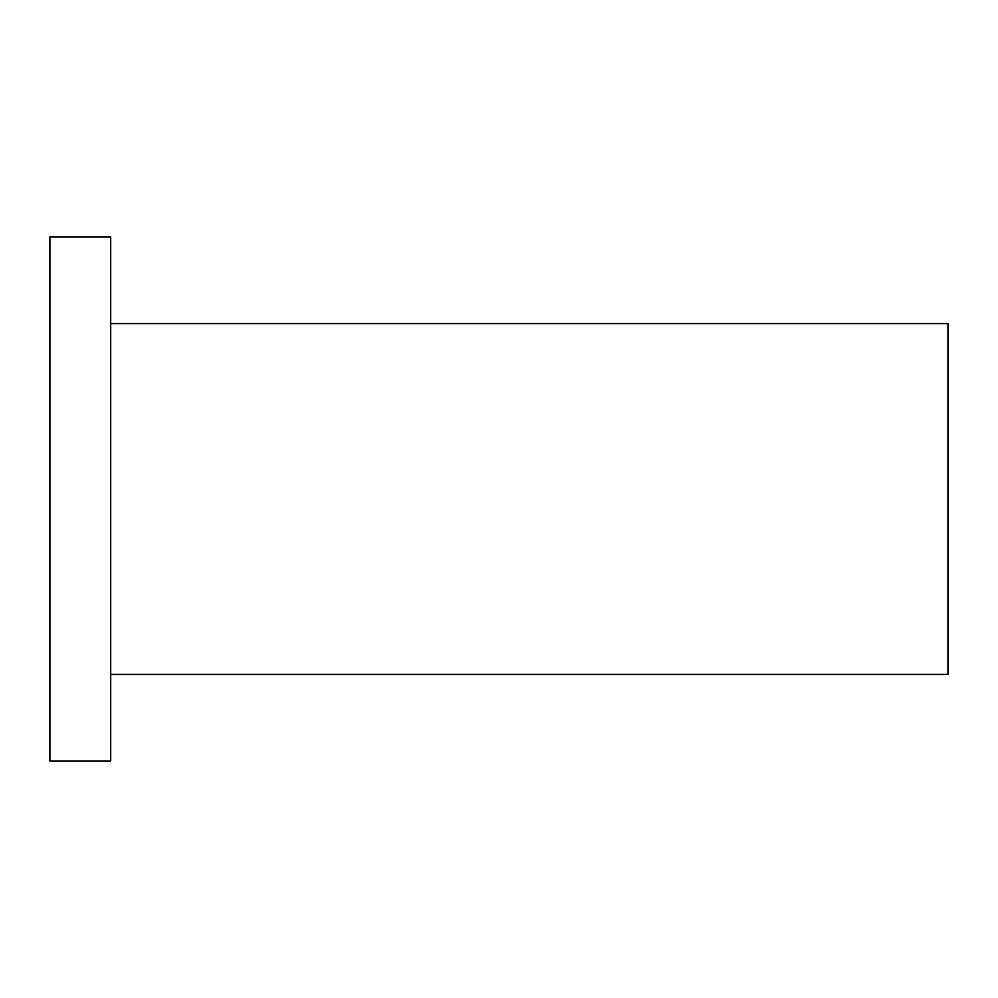 <?xml version="1.0" encoding="UTF-8"?>
<svg xmlns="http://www.w3.org/2000/svg" width="998" height="998" viewBox="0 0 998 998"><rect width="100%" height="100%" fill="white"/><g stroke="black" fill="none" stroke-linecap="round" stroke-linejoin="round"><path stroke-width="1.5" d="M110.716 323.577L948.1 323.577L948.1 674.423L110.716 674.423M110.716 499L110.716 760.975L49.9 760.975L49.9 237.025L110.716 237.025L110.716 499"/></g></svg>
